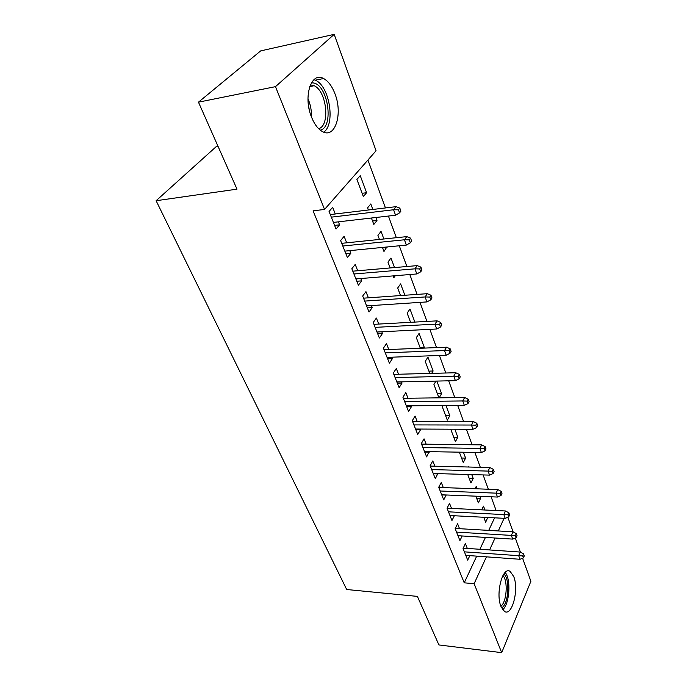 <?xml version="1.0" encoding="UTF-8"?>
<svg xmlns="http://www.w3.org/2000/svg" width="687" height="687" viewBox="0 0 687 687"><rect width="100%" height="100%" fill="white"/><g stroke="black" fill="none" stroke-linecap="round" stroke-linejoin="round"><path stroke-width="1.03" d="M500.995 606.535C495.344 593.405 502.772 565.83 510.183 571.455L513.747 576.591C519.14 589.558 512.055 616.797 504.43 611.387L500.995 606.535M311.469 116.979C302.958 96.575 311.288 71.13 323.586 78.524C328.266 81.1 332.07 86.21 334.998 93.879C343.002 113.965 335.093 138.903 322.529 131.621C318.107 129.199 314.414 124.321 311.469 116.979M496.134 510.544L491.111 496.787M488.345 489.23L483.107 474.923M480.325 467.315L474.88 452.424M472.072 444.764L466.404 429.255M463.588 421.543L457.679 405.399M454.837 397.636L448.688 380.821M445.829 372.998L439.414 355.48M436.537 347.605L429.856 329.339M426.962 321.422L419.989 302.374M417.078 294.397L409.813 274.534M406.876 266.513L399.293 245.774M396.339 237.702L388.421 216.053M385.45 207.938L367.931 160.037M507.856 517.259L513.12 531.893M515.327 538.033L520.403 552.15M522.601 558.248L530.888 581.305L501.69 652.65L474.133 583.692L486.43 556.839M218.097 146.486L215.958 146.855L156.112 200.724L346.686 589.515L417.395 596.393L438.907 644.947L501.69 652.65M156.112 200.724L236.998 189.157L198.466 102.165L260.665 50.898L334.191 34.35L376.064 150.771L324.556 209.432L275.487 86.648L334.191 34.35M477.061 488.818L476.185 486.473L475.052 488.749M479.869 496.332L480.608 498.315L478.384 502.85L475.876 496.177M459.526 528.689L457.585 523.769L455.163 528.612L459.921 540.592L462.188 535.963M463.416 452.226L465.614 458.117L463.27 462.6L459.345 452.158M443.304 487.598L441.277 482.454L438.718 487.255L443.742 499.896L446.215 494.975M443.201 405.528L442.368 406.962L447.323 420.152L449.805 415.747L445.983 405.502M426.163 444.18L424.051 438.813L421.329 443.536L426.653 456.907L429.117 451.651M428.911 371.126L433.119 371.006L427.924 357.103L425.253 361.396L429.77 373.419M433.119 371.006L431.685 373.367M408.026 398.228L405.811 392.612L402.925 397.249L408.559 411.419L411.393 406.756L411.015 405.802M414.862 322.083L409.984 308.995L407.142 313.178L410.577 322.323M388.808 349.528L386.489 343.646L383.415 348.172L389.392 363.208L392.406 358.64L391.83 357.188M394.527 267.578L390.972 258.029L387.949 262.082L390.156 267.956M395.283 275.719L393.831 277.728L393.136 275.891M368.395 297.823L365.956 291.649L362.684 296.045L369.039 312.018L372.251 307.578L371.452 305.569M372.852 209.458L370.791 203.936L367.579 207.835L368.387 209.99M375.858 217.513L376.974 220.51L373.822 224.46L371.401 218.019M346.686 242.82L344.118 236.319L340.623 240.562L347.39 257.582L350.817 253.288L349.777 250.643M324.556 209.432L313.1 210.849L464.232 582.825L476.701 556.135M479.895 549.282L485.443 537.406M488.723 530.39L494.597 517.826M335.299 213.975L332.671 207.311L329.056 211.467L336.046 229.037L339.584 224.829L338.408 221.841M360.228 175.623L356.914 179.444L363.354 196.585L366.609 192.712L360.228 175.623M357.712 270.755L355.213 264.418L351.83 268.746L358.382 285.225L361.697 280.854L360.787 278.536M383.87 238.99L381.036 231.39L377.919 235.366L379.447 239.445M386.858 246.994L383.973 251.494L382.453 247.432M378.76 324.075L376.382 318.038L373.213 322.512L379.37 338.004L382.479 333.496L381.8 331.769M404.858 295.255L400.615 283.886L397.687 288.008L400.53 295.565M398.563 374.243L396.296 368.49L393.316 373.075L399.121 387.666L402.041 383.054L401.569 381.852M420.178 347.871L424.42 347.699L419.079 333.393L416.331 337.626L420.324 348.257M417.232 421.535L415.06 416.047L412.26 420.727L417.73 434.485L420.487 429.779L420.195 429.057M435.962 381.096L433.935 384.497L438.941 397.833M436.872 381.079L441.578 393.685L439.148 397.833M434.854 466.19L432.784 460.943L430.148 465.7L435.318 478.702L437.791 473.618M454.828 429.203L457.817 437.215L455.404 441.655L450.715 429.186M451.522 508.423L449.538 503.391L447.048 508.217L451.943 520.523L454.356 515.757M468.938 467.031L468.671 466.327L468.319 467.014M471.754 474.597L473.206 478.478L470.93 482.987L467.727 474.477M467.315 548.424L465.408 543.597L463.055 548.475L467.692 560.137L469.831 555.637M484.97 510.012L483.511 506.113L481.707 509.857M487.753 517.474L485.657 522.214L483.803 517.268M489.591 549.952L495.061 538.007M498.298 530.948L504.086 518.307M198.466 102.165L275.487 86.648M464.232 582.825L474.133 583.692M334.595 225.396L339.584 224.829M362.118 193.305L366.609 192.712M345.879 253.761L350.817 253.288M372.526 221.016L376.974 220.51M356.802 281.249L361.697 280.854M382.625 247.895L387.03 247.466M367.399 307.896L372.251 307.578M377.67 333.736L382.479 333.496M387.64 358.812L392.406 358.64M397.326 383.148L402.041 383.054M406.721 406.79L411.393 406.756M415.858 429.761L420.487 429.779M437.404 393.745L441.578 393.685M424.729 452.08L429.315 452.158M445.674 415.755L449.805 415.747M433.36 473.79L437.911 473.918M453.721 437.181L457.817 437.215M441.758 494.906L446.258 495.087M461.552 458.04L465.614 458.117M469.187 478.358L473.206 478.478M476.623 498.152L480.608 498.315M483.871 517.448L487.822 517.654M398.469 209.818L399.568 212.867L400.907 211.149L399.817 208.101L398.469 209.818L393.582 209.75L395.557 215.229L333.41 222.416M331.314 217.152L393.582 209.75L396.004 206.667L330.292 214.584M399.817 208.101L396.004 206.667M395.557 215.229L399.568 212.867M409.254 239.866L410.319 242.812L411.607 241.06L410.551 238.114L409.254 239.866L404.437 239.78L406.361 245.079L344.822 251.124M342.796 246.023L404.437 239.78L406.781 236.629L341.722 243.327M410.551 238.114L406.781 236.629M406.361 245.079L410.319 242.812M419.697 268.935L420.719 271.786L421.964 269.991L420.942 267.14L419.697 268.935L414.948 268.832L416.803 273.958L355.883 278.939M353.917 273.993L414.948 268.832L417.215 265.62L352.8 271.176M420.942 267.14L417.215 265.62M416.803 273.958L420.719 271.786M311.409 82.826L313.366 82.947C328.12 84.93 334.174 127.284 320.279 130.161M318.596 128.649C330.361 126.09 326.832 91.105 314.174 85.72L310.378 84.879M323.74 132.162C335.548 124.321 329.726 86.382 315.565 80.302L313.942 79.64M503.837 574.04C510.046 578.514 508.749 603.306 502.034 607.652L501.604 607.943M502.695 609.747C509.617 604.139 511.214 579.107 505.143 572.477M500.866 606.209C506.791 602.147 508.182 580.584 502.893 575.612M429.796 297.067L430.783 299.833L431.994 298.003L430.998 295.247L429.796 297.067L425.116 296.947L426.91 301.919L366.6 305.887M364.694 301.095L425.116 296.947L427.305 293.684L363.526 298.167M430.998 295.247L427.305 293.684M426.91 301.919L430.783 299.833M439.577 324.316L440.53 326.995L441.698 325.14L440.745 322.461L439.577 324.316L434.965 324.178L436.709 328.996L376.991 332.01M375.145 327.373L434.965 324.178L437.087 320.863L373.934 324.333M440.745 322.461L437.087 320.863M436.709 328.996L440.53 326.995M449.049 350.714L449.985 353.307L451.11 351.426L450.183 348.841L449.049 350.714L444.506 350.568L446.198 355.231L387.064 357.36M385.278 352.852L444.506 350.568L446.559 347.201L384.033 349.726M450.183 348.841L446.559 347.201M446.198 355.231L449.985 353.307M458.238 376.304L459.139 378.82L460.23 376.923L459.337 374.406L458.238 376.304L453.755 376.15L455.395 380.667L396.846 381.955M395.111 377.584L453.755 376.15L455.747 372.74L393.831 374.363M459.337 374.406L455.747 372.74M455.395 380.667L459.139 378.82M467.143 401.122L468.027 403.57L469.084 401.646L468.208 399.207L467.143 401.122L462.729 400.959L464.318 405.347L406.343 405.837M404.652 401.594L462.729 400.959L464.652 397.507L403.338 398.288M468.208 399.207L464.652 397.507M464.318 405.347L468.027 403.57M475.79 425.21L476.641 427.58L477.671 425.639L476.821 423.269L475.79 425.21L471.437 425.03L472.974 429.289L415.566 429.032M413.926 424.91L471.437 425.03L473.3 421.543L412.586 421.535M476.821 423.269L473.3 421.543M472.974 429.289L476.641 427.58M484.18 448.585L485.013 450.887L486.001 448.929L485.185 446.627L484.18 448.585L479.887 448.396L481.381 452.535L424.532 451.574M422.934 447.563L479.887 448.396L481.699 444.884L421.56 444.12M485.185 446.627L481.699 444.884M481.381 452.535L485.013 450.887M492.339 471.291L493.137 473.523L494.099 471.548L493.3 469.315L492.339 471.291L488.096 471.093L489.548 475.112L433.239 473.489M431.694 469.59L488.096 471.093L489.848 467.546L430.294 466.078M493.3 469.315L489.848 467.546M489.548 475.112L493.137 473.523M500.256 493.352L501.029 495.525L501.965 493.532L501.192 491.36L500.256 493.352L496.074 493.146L497.482 497.044L441.715 494.795M440.204 490.999L496.074 493.146L497.774 489.573L438.787 487.427M501.192 491.36L497.774 489.573M497.482 497.044L501.029 495.525M507.951 514.786L508.706 516.899L509.617 514.898L508.861 512.794L507.951 514.786L503.82 514.572L505.194 518.367L449.959 515.525M448.491 511.832L503.82 514.572L505.477 510.982L447.057 508.208M508.861 512.794L505.477 510.982M505.194 518.367L508.706 516.899M515.43 535.637L516.169 537.689L517.053 535.68L516.315 533.627L515.43 535.637L511.36 535.413L512.691 539.106L457.98 535.705M456.554 532.107L511.36 535.413L512.966 531.807L455.249 528.44M516.315 533.627L512.966 531.807M512.691 539.106L516.169 537.689M522.713 555.92L523.434 557.913L524.284 555.895L523.571 553.894L522.713 555.92L518.694 555.689L519.99 559.278L465.786 555.345M464.403 551.85L518.694 555.689L520.248 552.056L463.218 548.14M523.571 553.894L520.248 552.056M519.99 559.278L523.434 557.913M307.974 98.713C310.515 104.501 311.658 110.53 311.391 116.781M309.348 110.066L308.532 105.746M323.586 78.524L315.316 80.181M309.708 86.596L314.174 85.72"/></g></svg>
